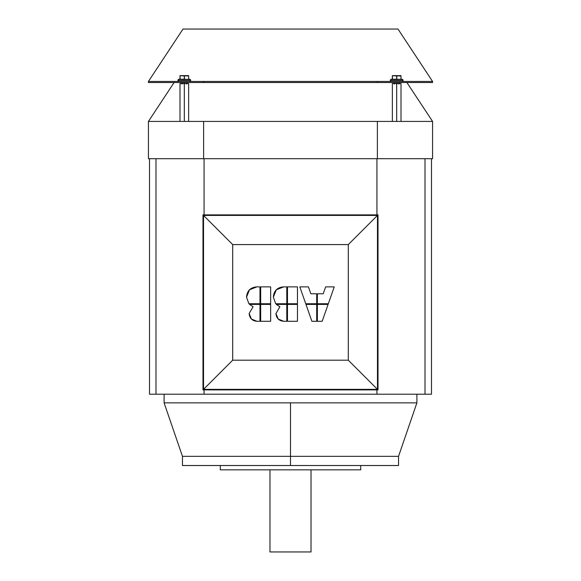 <?xml version="1.0" encoding="UTF-8"?>
<svg xmlns="http://www.w3.org/2000/svg" width="581" height="581" viewBox="0 0 581 581"><rect width="100%" height="100%" fill="white"/><g stroke="black" fill="none" stroke-linecap="round" stroke-linejoin="round"><path stroke-width="0.87" d="M269.976 551.95L269.976 469.84L269.976 551.95L311.024 551.95L311.024 469.84L311.024 551.95L269.976 551.95M148.431 121.422L174.097 82.531L148.431 121.422L432.569 121.422L406.903 82.531L432.569 121.422L432.569 158.693L148.431 158.693L148.431 121.422L148.431 158.693L203.626 158.693L203.626 121.422L203.626 158.693L377.374 158.693L377.374 121.422L377.374 158.693L432.569 158.693L432.569 121.422L148.431 121.422M164.096 394.216L164.096 402.858L416.904 402.858L416.904 394.216L416.904 402.858L164.096 402.858L164.096 394.216M290.5 456.339L290.5 402.858L290.5 456.339L182.463 456.339L290.5 456.339L182.463 456.339L290.5 456.339L290.5 465.519L290.5 456.339L398.537 456.339L290.5 456.339M416.904 402.858L398.537 456.339L398.537 465.519L182.463 465.519L290.5 465.519L182.463 465.519L182.463 456.339L164.096 402.858M220.279 465.519L220.279 469.84L360.721 469.84L360.721 465.519L360.721 469.84L220.279 469.84L220.279 465.519M317.364 303.747L328.33 303.747L334.235 286.876L325.636 286.876L323.218 293.783L317.364 293.783L317.364 303.747L328.33 303.747L334.235 286.876L325.636 286.876L323.218 293.783L317.364 293.783L317.364 303.747M297.457 304.415L297.457 321.293L287.486 321.293L287.486 304.415L287.486 321.293L297.457 321.293L297.457 304.415L287.486 304.415L297.457 304.415M297.457 286.876L297.457 303.747L287.486 303.747L287.486 286.876L287.486 303.747L297.457 303.747L297.457 286.876L287.486 286.876L297.457 286.876M286.789 321.293L286.789 304.415L286.789 321.293L283.702 321.293C278.974 320.85 276.389 318.265 275.946 313.537L278.219 319.02L283.702 321.293M279.882 306.775L276.338 304.415L286.789 304.415L276.338 304.415L279.882 306.775L275.946 313.537M273.346 297.174L275.706 303.747L286.789 303.747L286.789 286.876L283.702 286.876L276.309 289.803L273.346 297.174L275.706 303.747L286.789 303.747L286.789 286.876L283.702 286.876C277.297 287.341 273.84 290.776 273.346 297.174M286.789 286.876L283.702 286.876M259.976 286.876L256.896 286.876C250.484 287.341 247.034 290.776 246.533 297.174L248.9 303.747L259.976 303.747L248.9 303.747L246.533 297.174L249.496 289.803L256.896 286.876L259.976 286.876L259.976 303.747L259.976 286.876L256.896 286.876M316.696 304.415L305.969 304.415L311.881 321.293L316.696 321.293L316.696 304.415L305.969 304.415L311.881 321.293L316.696 321.293L316.696 304.415M270.652 286.876L270.652 303.747L260.68 303.747L260.68 286.876L260.68 303.747L270.652 303.747L270.652 286.876L260.68 286.876L270.652 286.876M328.091 304.415L317.364 304.415L317.364 321.293L322.179 321.293L328.091 304.415L317.364 304.415L317.364 321.293L322.179 321.293L328.091 304.415M270.652 304.415L270.652 321.293L260.68 321.293L260.68 304.415L260.68 321.293L270.652 321.293L270.652 304.415L260.68 304.415L270.652 304.415M299.818 286.876L305.729 303.747L316.696 303.747L316.696 293.783L310.842 293.783L308.424 286.876L299.818 286.876L305.729 303.747L316.696 303.747L316.696 293.783L310.842 293.783L308.424 286.876L299.818 286.876M259.976 321.293L259.976 304.415L259.976 321.293L256.896 321.293C252.169 320.85 249.583 318.265 249.14 313.537L251.413 319.02L256.896 321.293M253.069 306.775L249.525 304.415L259.976 304.415L249.525 304.415L253.069 306.775L249.14 313.537M348.302 244.586L348.302 360.184L377.468 389.357L377.468 215.413L348.302 244.586L377.468 215.413L203.532 215.413L203.532 389.357L377.468 389.357L348.302 360.184L232.698 360.184L203.532 389.357L232.698 360.184L232.698 244.586L203.532 215.413L232.698 244.586L348.302 244.586L232.698 244.586L232.698 360.184L348.302 360.184L348.302 244.586M378.013 389.895L202.987 389.895L378.013 389.895L378.013 214.876L202.987 214.876L202.987 389.895L202.987 214.876L378.013 214.876L378.013 389.895M377.468 215.413L377.468 389.357L203.532 389.357L203.532 215.413L377.468 215.413M290.5 465.519L398.537 465.519L290.5 465.519M431.487 394.216L149.513 394.216L149.513 158.693L149.513 394.216L155.991 394.216L155.991 158.693L155.991 394.216L204.069 394.216L204.069 389.895L204.069 394.216L425.009 394.216L425.009 158.693L425.009 394.216L431.487 394.216L431.487 158.693L431.487 394.216M376.931 389.895L376.931 394.216L376.931 389.895M376.931 158.693L376.931 214.876L376.931 158.693M204.069 214.876L204.069 158.693L204.069 214.876M401.006 83.606L401.006 121.422L401.006 83.606L401.006 121.422L401.006 83.606L396.685 83.606L396.685 121.422L396.685 83.606L392.364 83.606L392.364 121.422L392.364 83.606L401.006 83.606M188.636 83.606L188.636 121.422L188.636 83.606L188.636 121.422L188.636 83.606L184.315 83.606L184.315 121.422L184.315 83.606L179.994 83.606L179.994 121.422L179.994 83.606L188.636 83.606M397.992 29.05L183.008 29.05L397.992 29.05L183.008 29.05L397.992 29.05L432.569 81.449L148.431 81.449L432.569 81.449L397.992 29.05M148.431 82.531L148.431 81.449L377.374 81.449L148.431 81.449L183.008 29.05L148.431 81.449L148.431 82.531L148.431 81.449L148.431 82.531L203.626 82.531L203.626 81.449L203.626 82.531L148.431 82.531L203.626 82.531L203.626 81.449L203.626 82.531L148.431 82.531M432.569 82.531L203.626 82.531L377.374 82.531L377.374 81.449L377.374 82.531L203.626 82.531L377.374 82.531L377.374 81.449L377.374 82.531L432.569 82.531L432.569 81.449L432.569 82.531L377.374 82.531L432.569 82.531L432.569 81.449L432.569 82.531M179.994 75.617L179.994 76.002L179.994 75.617L188.636 76.002L186.472 75.617L188.636 75.617L188.636 79.169L188.636 75.617L184.315 76.002L179.994 75.617L179.994 76.002L182.151 75.617L179.994 76.002L180.132 79.147M184.315 79.169L178.737 79.321A1.082 1.082 0 0 0 179.021 81.449A1.082 1.082 0 0 1 177.939 80.367L190.684 80.367A1.082 1.082 0 0 0 189.885 79.321A1.082 1.082 0 0 1 189.609 81.449A1.082 1.082 0 0 0 190.684 80.367L177.939 80.367A1.082 1.082 0 0 1 178.737 79.321L189.885 79.321L184.315 79.321L184.315 76.002L184.547 79.132M185.412 75.712L184.7 75.879M187.017 82.531L187.017 83.57L184.315 83.57L184.315 82.531L184.315 83.57L187.017 83.57L186.545 84.042M182.078 84.042L181.613 83.57L184.315 83.57L181.613 83.57L181.613 82.531M179.994 79.169L179.994 76.002M184.315 76.002L186.472 75.617L184.315 75.617L184.315 76.002L184.315 75.617L182.151 75.617L184.315 76.002M188.636 76.002L188.636 75.617M183.211 75.712L182.681 75.639M392.364 75.617L392.364 76.002L392.364 75.617L401.006 76.002L398.849 75.617L401.006 75.617L401.006 79.169L401.006 75.617L396.685 76.002L392.364 75.617L392.364 76.002L394.528 75.617L392.364 76.002L392.509 79.147M396.685 79.169L391.115 79.321A1.082 1.082 0 0 0 391.391 81.449A1.082 1.082 0 0 1 390.316 80.367L403.061 80.367A1.082 1.082 0 0 0 402.263 79.321A1.082 1.082 0 0 1 401.979 81.449A1.082 1.082 0 0 0 403.061 80.367L390.316 80.367A1.082 1.082 0 0 1 391.115 79.321L402.263 79.321L396.685 79.321L396.685 76.002L396.925 79.132M397.789 75.712L397.077 75.879M399.387 82.531L399.387 83.57L396.685 83.57L396.685 82.531L396.685 83.57L399.387 83.57L398.922 84.042M394.455 84.042L393.983 83.57L396.685 83.57L393.983 83.57L393.983 82.531M392.364 79.169L392.364 76.002M396.685 76.002L398.849 75.617L396.685 75.617L396.685 76.002L396.685 75.617L394.528 75.617L396.685 76.002M401.006 76.002L401.006 75.617M395.588 75.712L395.058 75.639M188.636 78.987L189.885 79.321M178.737 79.321L179.994 78.987M401.006 78.987L402.263 79.321M391.115 79.321L392.364 78.987"/></g></svg>
